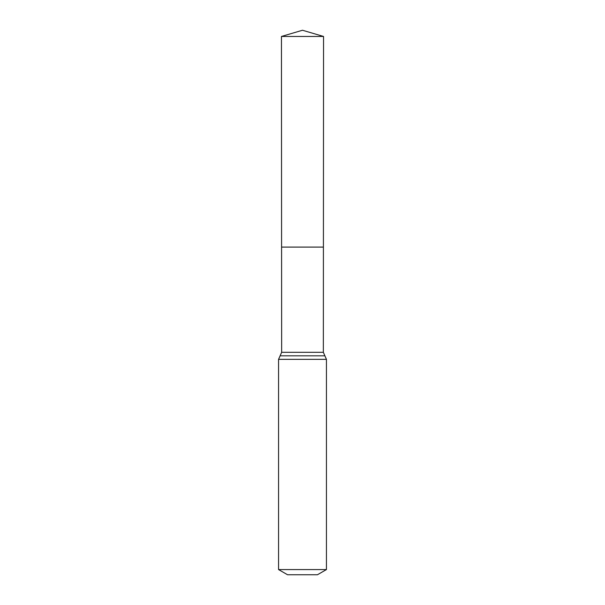 <?xml version="1.0" encoding="UTF-8"?>
<svg xmlns="http://www.w3.org/2000/svg" width="605" height="605" viewBox="0 0 605 605"><rect width="100%" height="100%" fill="white"/><g stroke="black" fill="none" stroke-linecap="round" stroke-linejoin="round"><path stroke-width="0.91" d="M278.565 569.57L326.435 569.57L317.459 574.75L287.541 574.75L278.565 569.57L278.565 359.34L281.65 352.307L323.35 352.307L323.546 36.459L281.454 36.459L302.5 30.25L323.546 36.459M281.65 352.307L281.582 247.09L323.418 247.09L281.582 247.09L281.454 36.459M326.435 569.57L326.435 359.34L323.35 352.307M302.5 247.09L323.418 247.09L323.546 36.459L302.5 30.25M278.565 359.34L326.435 359.34M280.107 355.823L324.893 355.823"/></g></svg>
